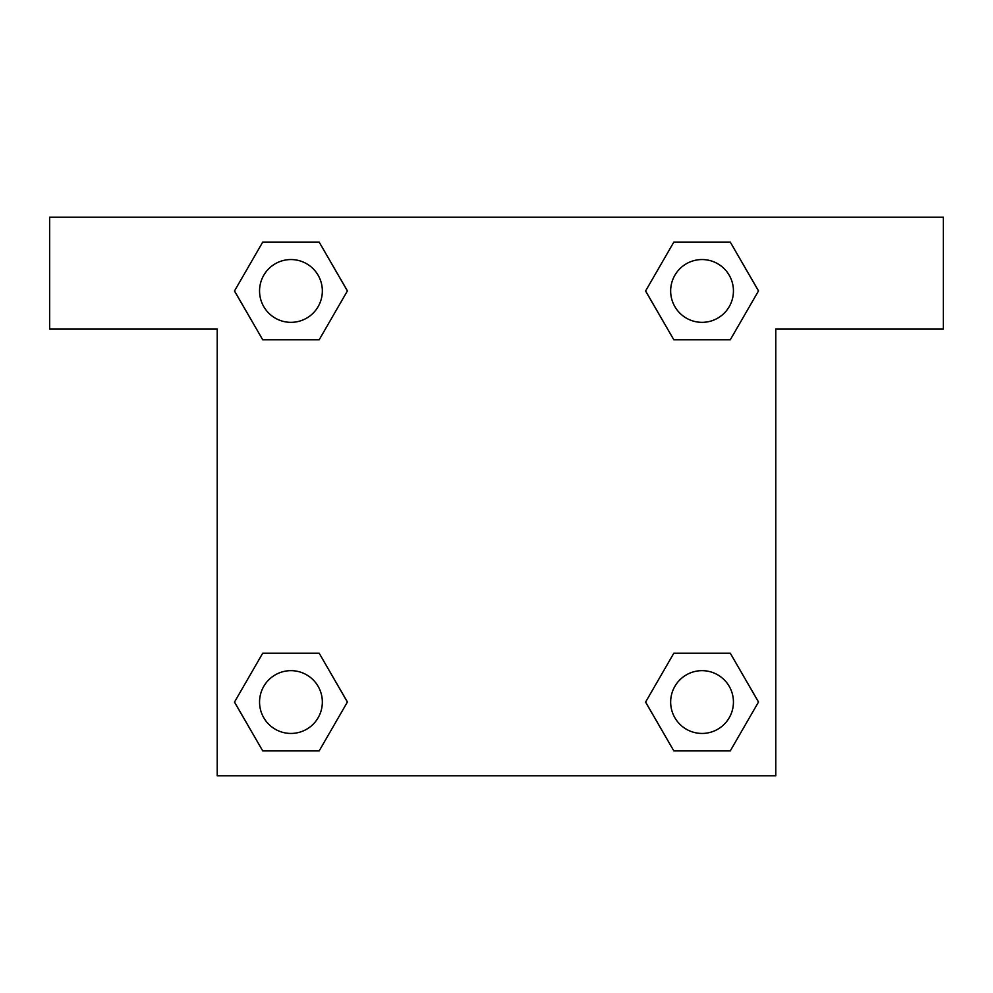 <?xml version="1.0" encoding="UTF-8"?>
<svg xmlns="http://www.w3.org/2000/svg" width="993" height="993" viewBox="0 0 993 993"><rect width="100%" height="100%" fill="white"/><g stroke="black" fill="none" stroke-linecap="round" stroke-linejoin="round"><path stroke-width="1.49" d="M693.052 339.817L730.265 339.817L673.837 339.817L645.611 290.949L673.837 242.081L730.265 242.081L758.491 290.949L730.265 339.817L673.837 339.817L693.052 339.817L673.837 339.817L645.549 290.986M262.735 339.817L319.163 339.817L262.735 339.817L234.509 290.949L262.735 242.081L319.163 242.081L347.389 290.949L319.163 339.817L262.735 339.817L234.447 290.986M299.948 653.183L262.735 653.183L319.163 653.183L347.389 702.051L319.163 750.919L262.735 750.919L234.509 702.051L262.735 653.183L319.163 653.183L299.948 653.183L319.163 653.183L347.451 702.014M730.265 653.183L673.837 653.183L730.265 653.183L758.491 702.051L730.265 750.919L673.837 750.919L645.611 702.051L673.837 653.183L730.265 653.183L758.553 702.014M943.35 217.219L49.65 217.219L49.65 328.931L217.219 328.931L217.219 775.781L775.781 775.781L775.781 328.931L943.35 328.931L943.35 217.219M319.163 242.081L262.735 242.081L319.163 242.081L347.451 290.912M262.735 750.919L319.163 750.919L262.735 750.919L234.447 702.088M673.837 750.919L730.265 750.919L673.837 750.919L645.549 702.088M730.265 242.081L673.837 242.081L730.265 242.081L758.553 290.912M733.442 702.051A31.391 31.391 0 0 0 686.349 674.868A31.391 31.391 0 0 0 686.349 729.234A31.391 31.391 0 0 0 733.442 702.051M322.34 702.051A31.391 31.391 0 0 0 275.247 674.868A31.391 31.391 0 0 0 275.247 729.234A31.391 31.391 0 0 0 322.34 702.051M733.442 290.949A31.391 31.391 0 0 0 686.349 263.766A31.391 31.391 0 0 0 686.349 318.132A31.391 31.391 0 0 0 733.442 290.949M322.34 290.949A31.391 31.391 0 0 0 275.247 263.766A31.391 31.391 0 0 0 275.247 318.132A31.391 31.391 0 0 0 322.34 290.949M673.837 653.183L693.052 653.183M319.163 339.817L299.948 339.817"/></g></svg>
